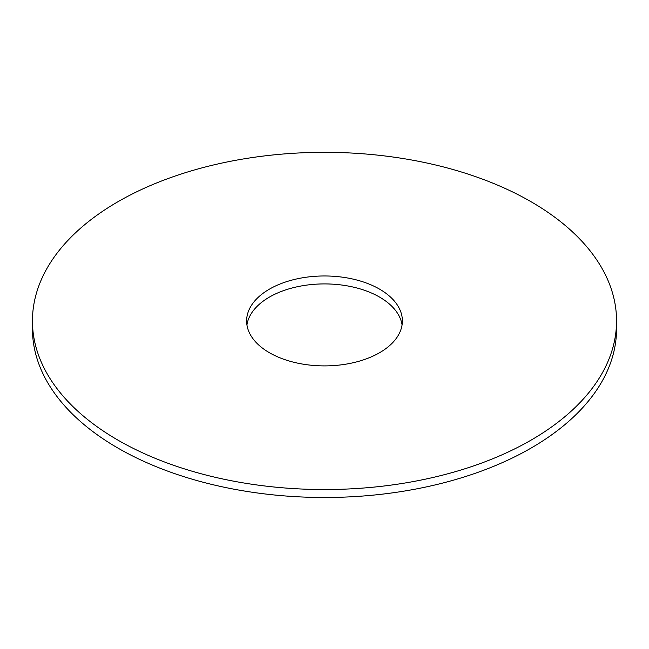 <?xml version="1.0" encoding="UTF-8"?>
<svg xmlns="http://www.w3.org/2000/svg" width="649" height="649" viewBox="0 0 649 649"><rect width="100%" height="100%" fill="white"/><g stroke="black" fill="none" stroke-linecap="round" stroke-linejoin="round"><path stroke-width="0.97" d="M616.55 320.931L616.55 328.881A292.05 168.61 180 0 1 531.012 448.11A292.05 168.61 180 0 1 212.734 484.657A292.05 168.61 180 0 1 32.45 328.881L32.45 320.931A292.05 168.61 180 0 1 324.5 152.32A292.05 168.61 180 0 1 616.55 320.931A292.05 168.61 180 0 1 531.012 440.16A292.05 168.61 180 0 1 212.734 476.707A292.05 168.61 180 0 1 32.45 320.931M246.928 324.906A77.88 44.968 180 0 1 324.5 283.913A77.88 44.968 180 0 1 402.072 324.906M379.568 352.723A77.88 44.968 180 0 1 294.695 362.475A77.88 44.968 180 0 1 246.62 320.931A77.88 44.968 180 0 1 324.5 275.971A77.88 44.968 180 0 1 402.38 320.931A77.88 44.968 180 0 1 379.568 352.723"/></g></svg>
